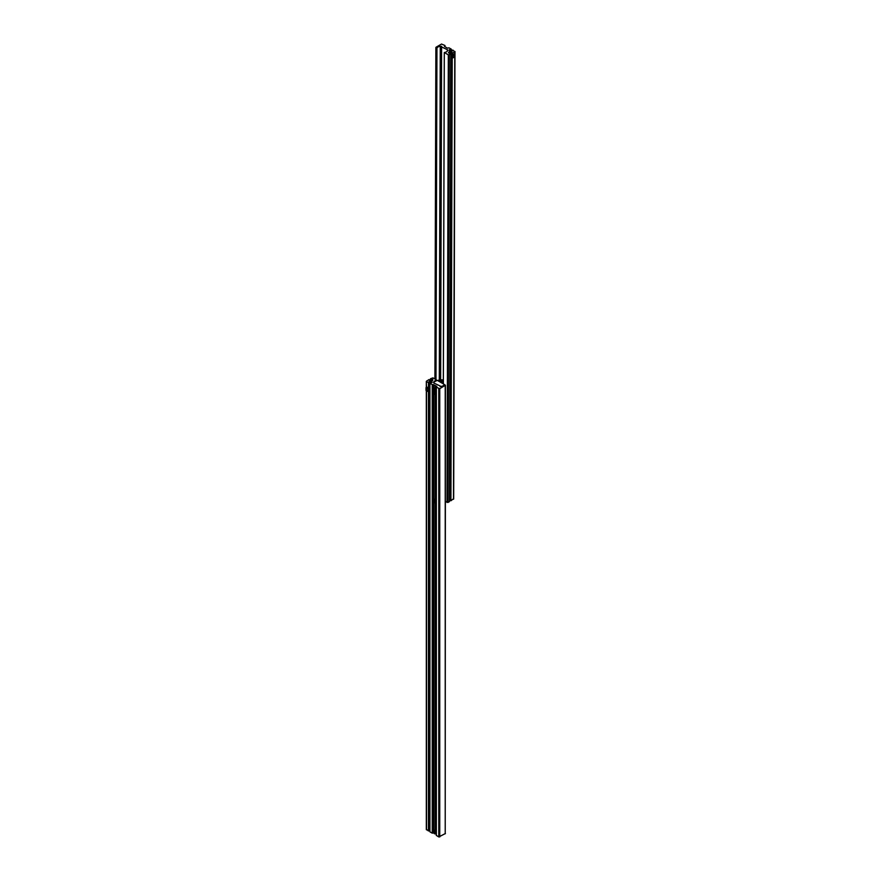 <?xml version="1.0" encoding="UTF-8"?>
<svg xmlns="http://www.w3.org/2000/svg" width="881" height="881" viewBox="0 0 881 881"><rect width="100%" height="100%" fill="white"/><g stroke="black" fill="none" stroke-linecap="round" stroke-linejoin="round"><path stroke-width="1.32" d="M429.069 829.99L429.829 829.671L429.829 381.385L430.644 381.385A1.542 0.892 180 0 1 431.734 381.649A1.542 0.892 180 0 1 432.197 382.277L429.917 383.543L436.789 386.307M435.379 830.42L435.379 502.721M435.291 830.354L435.291 502.776A1.718 0.991 60 0 1 434.432 502.688M435.291 499.329L435.291 394.347A1.718 0.991 60 0 1 434.432 394.259M435.291 388.103L435.291 385.438M445.224 833.228L445.423 385.228L444.343 384.545A4.119 2.379 180 0 1 441.018 386.418L433.937 383.059A1.035 0.595 180 0 1 433.628 382.651A4.119 2.379 0 0 1 433.628 382.596A4.119 2.379 0 0 1 436.921 380.262L432.956 377.861L430.523 378.709L432.802 379.964A1.542 0.892 180 0 1 431.25 380.856L429.234 380.295L429.675 379.898L429.675 380.548M435.379 499.395L435.379 394.292M435.379 833.778L436.304 834.307M435.379 388.158L435.379 385.493M445.423 385.228L439.751 388.664L436.359 387.266L436.789 386.869M445.423 833.514L438.782 836.95L438.782 388.664M430.523 380.856L430.523 378.709M431.128 380.856L431.128 379.061M426.514 387.332L426.316 381.297L429.069 379.546L429.675 379.898M426.03 387.607L428.463 389.017L428.463 391.825L426.03 390.415L426.03 387.607L426.955 387.078L429.388 388.477L429.675 389.721L428.463 391.825L428.463 830.992L426.514 829.307M426.514 381.583L428.463 382.706L428.629 382.101M428.463 387.607L428.463 382.706M428.463 830.992L429.069 830.64L429.069 391.472M429.069 388.092L429.069 382.354M428.629 381.958L429.829 381.385M433.529 832.798L432.23 833.162L429.917 831.829L429.917 383.543M438.782 836.95L436.359 835.408M444.398 384.512L437.284 380.361L433.76 382.167L433.76 382.916M440.071 386.495L440.72 386.44M443.749 385.371L442.57 386.065M443.33 383.301A5.804 3.348 -120 0 0 440.83 380.867A5.804 3.348 -120 0 0 437.923 380.581A5.804 3.348 -120 0 0 437.791 380.658M443.341 381.539A5.804 3.348 -120 0 0 441.799 380.306A5.804 3.348 -120 0 0 439.267 379.854A5.804 3.348 -120 0 0 438.892 380.019L437.923 380.581M433.221 389.391A1.718 0.991 60 0 1 433.573 388.565L434.476 388.047A1.718 0.991 60 0 1 435.335 388.136A1.718 0.991 60 0 1 436.304 389.248M436.304 390.933A1.718 0.991 60 0 1 436.194 391.021L435.291 391.538A1.718 0.991 60 0 1 434.432 391.45M434.95 390.437L434.069 390.514L434.069 389.336L434.95 390.437M434.652 389.677L434.102 390.481L434.939 390.415M434.311 389.479L434.069 390.514M435.765 391.274A1.718 0.991 60 0 1 436.304 392.056M436.304 393.741A1.718 0.991 60 0 1 436.194 393.829L435.291 394.347A1.718 0.991 60 0 0 435.588 393.08A1.718 0.991 60 0 0 434.597 391.56M434.95 393.245L434.069 393.322L434.069 392.144L434.95 393.245M434.652 392.486L434.102 393.289L434.939 393.212M434.311 392.276L434.069 393.322M433.221 500.628A1.718 0.991 60 0 1 433.573 499.791L434.476 499.274A1.718 0.991 60 0 1 435.335 499.362A1.718 0.991 60 0 1 436.304 500.474M433.771 500.981L434.939 501.641M436.304 502.17A1.718 0.991 60 0 1 436.194 502.247L435.291 502.776A1.718 0.991 60 0 0 435.555 501.399A1.718 0.991 60 0 0 434.432 499.879A1.718 0.991 60 0 0 433.573 499.791L434.388 502.688A1.619 0.936 -120 0 0 435.5 501.983A1.619 0.936 -120 0 0 434.366 500.012A1.619 0.936 -120 0 0 433.221 500.661A1.619 0.936 -120 0 0 434.366 502.644L435.291 502.776M434.652 500.904L434.069 501.741M433.221 831.653A1.718 0.991 60 0 1 433.573 830.816L434.476 830.298A1.718 0.991 60 0 1 435.335 830.387A1.718 0.991 60 0 1 436.304 831.499M436.304 833.195A1.718 0.991 60 0 1 436.194 833.272L435.291 833.8A1.718 0.991 60 0 1 434.432 833.712M434.95 832.688L434.069 832.765L434.069 831.587L434.95 832.688M434.652 831.928L434.102 832.732L434.939 832.666M434.311 831.73L434.069 832.765M427.241 390.404L426.822 388.984L427.241 390.404M429.388 388.477L428.463 389.017M441.524 44.05L444.927 45.46L444.498 46.418L447.405 48.114L449.057 47.86L451.369 49.204L449.09 50.47A1.542 0.892 -179.8 0 0 450.643 51.362L452.658 50.801L452.823 50.052L454.772 51.748L452.217 53.223L452.052 52.475L450.026 51.891A1.542 0.892 -179.8 0 0 448.484 52.783A1.542 0.892 -179.8 0 1 448.484 52.783L450.764 54.06L448.33 54.897L444.354 52.486A4.119 2.39 0.2 0 0 447.658 50.151A4.119 2.39 0.2 0 0 447.658 50.096A1.035 0.595 -179.8 0 0 447.35 49.688L440.269 46.308A4.119 2.39 -179.8 0 0 436.943 48.169L436.062 47.211L441.524 44.05M445.423 501.498L448.011 502.434L449.299 54.897M450.764 54.06L449.464 501.597L448.011 502.434M450.323 499.758L449.475 499.439M453.473 498.723L450.929 500.76L450.323 500.397L451.601 57.915M451.601 54.556L451.612 52.86M450.929 500.76L452.206 58.267L450.995 56.164L451.292 54.93L452.217 55.47L452.206 58.267L454.64 56.869L454.651 54.071L452.217 55.47M454.651 54.071L452.217 54.06L452.217 53.223M452.217 51.054L452.217 50.404M450.753 51.362L450.764 49.556M451.358 51.362L451.369 49.204M452.834 56.516L453.858 55.437L452.834 56.516M452.217 54.06L451.292 54.93M430.644 383.268L430.644 381.385M433.881 830.651L433.881 502.269M433.881 499.626L433.881 393.84M433.881 388.389L433.881 384.623M439.751 836.95L439.751 388.664M445.224 833.789L445.224 385.504M431.569 380.845L431.569 378.808M431.811 380.801L431.811 378.808M432.648 380.35L432.648 379.282M426.514 829.869L426.514 390.701M429.465 829.759L429.465 390.999M429.465 388.675L429.465 381.473M432.23 833.162L432.23 384.876M432.472 833.162L432.472 384.876M432.901 832.908L432.901 384.623M436.359 835.551L436.359 387.266M442.262 379.843L443.341 380.361A5.044 2.907 -120 0 0 443.066 380.207A5.044 2.907 -120 0 0 442.262 379.843L439.267 379.854M434.366 391.417A1.619 0.936 -120 0 0 435.5 390.757A1.619 0.936 -120 0 0 434.366 388.774A1.619 0.936 -120 0 0 433.221 389.435A1.619 0.936 -120 0 0 434.366 391.417L435.291 391.538A1.718 0.991 60 0 0 435.555 390.162A1.718 0.991 60 0 0 434.432 388.653A1.718 0.991 60 0 0 433.573 388.565L434.388 391.461M434.366 394.214A1.619 0.936 -120 0 0 435.5 393.565A1.619 0.936 -120 0 0 434.366 391.582A1.619 0.936 -120 0 0 433.221 392.243A1.619 0.936 -120 0 0 434.366 394.214M433.221 392.199A1.718 0.991 60 0 1 433.573 391.373A1.718 0.991 60 0 1 434.223 391.351M434.366 833.668A1.619 0.936 -120 0 0 435.5 833.008A1.619 0.936 -120 0 0 434.366 831.036A1.619 0.936 -120 0 0 433.221 831.686A1.619 0.936 -120 0 0 434.366 833.668M434.432 830.904A1.718 0.991 60 0 1 435.555 832.424A1.718 0.991 60 0 1 435.291 833.8L434.388 833.712L433.573 830.816A1.718 0.991 60 0 1 434.432 830.904M435.104 379.105L436.062 47.772M435.842 379.535L436.8 48.202M435.985 379.612L436.943 48.169M439.3 379.843L440.269 46.308M440.026 379.667L440.996 46.23M440.632 379.612L441.601 46.341M447.35 51.054L447.35 49.688M443.363 383.874L444.31 52.563M447.041 502.434L448.33 54.897M450.026 53.785L450.026 51.891M449.552 499.439L450.852 51.902M449.916 499.527L451.193 57.408M451.204 55.151L451.215 51.99M453.473 499.285L454.772 51.748M449.244 50.845L449.244 49.788M450.07 51.307L450.081 49.303M450.312 51.351L450.323 49.303M444.487 46.418L444.498 45.856M444.927 46.671L444.927 45.603M426.316 829.583L426.316 390.58M426.316 387.453L426.316 381.297M436.304 835.474L436.304 387.188M433.97 391.142L434.388 394.27L435.291 394.347M434.906 378.984L435.864 47.486M443.33 383.852L444.288 52.53M453.682 498.998L454.97 51.461M444.971 46.704L444.982 45.537"/></g></svg>
